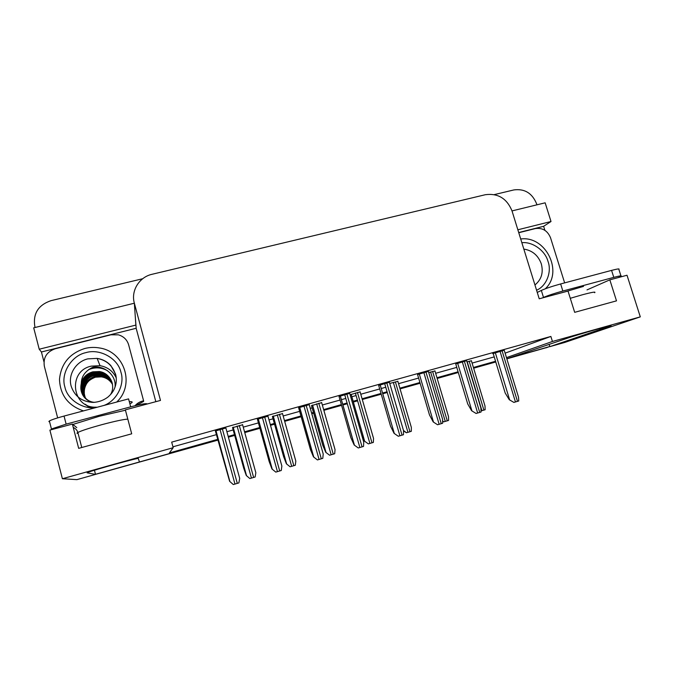 <?xml version="1.0" encoding="UTF-8"?>
<svg xmlns="http://www.w3.org/2000/svg" width="674" height="674" viewBox="0 0 674 674"><rect width="100%" height="100%" fill="white"/><g stroke="black" fill="none" stroke-linecap="round" stroke-linejoin="round"><path stroke-width="1.01" d="M506.469 357.624L552.436 341.474L640.3 316.864L564.686 342.468L549.849 346.638L610.307 325.997C617.317 323.301 577.525 334.616 567.415 338.196L506.814 358.737L549.816 346.529M43.953 361.761L41.426 351.988L136.156 328.28L155.837 401.679M518.702 232.538L543.632 226.296L544.887 230.331M134.353 303.216L33.7 327.825L39.218 349.216L135.937 325.079L136.156 328.28M39.218 349.216L41.426 351.988M517.851 229.783L551.012 221.51L543.632 226.296M135.289 316.788L135.937 325.079M551.012 221.51L545.156 202.815L512.013 210.911M494.32 194.601L513.883 189.925C524.608 188.518 532.174 193.126 536.588 203.75L536.925 204.829M35.107 327.48L34.787 326.25C32.916 313.511 38.334 304.985 51.039 300.655L142.711 278.724M640.3 316.864L627.005 275.236L609.827 279.845L587.003 289.904M76.769 427.602L72.379 424.072L49.893 430.105L62.387 478.742L76.92 479.635L95.523 474.403L87.123 472.845L88.041 472.339C94.554 469.719 139.821 457.267 138.305 458.497L139.476 462.044L217.854 440.004L95.489 474.285M495.735 361.854L473.595 368.08L495.735 361.854M458.269 372.393L437.148 378.333L458.269 372.393M420.096 383.127L400.036 388.772L420.096 383.127M387.238 392.369L382.714 393.641L387.238 392.369M381.198 394.071L362.267 399.387L381.198 394.071M357.582 400.71L353.311 401.906L357.582 400.71M347.27 403.608L342.822 404.863L347.27 403.608M341.541 405.217L323.815 410.205L341.541 405.217M313.629 413.069L311.759 413.592L313.629 413.069M301.118 416.591L284.639 421.225L301.118 416.591M274.512 424.072L270.476 425.21L274.512 424.072M259.894 428.184L244.721 432.447L259.894 428.184M234.662 435.278L228.36 437.047L234.662 435.278M62.387 478.742L173.184 447.704L169.359 452.945L217.677 439.372M228.183 436.415L234.485 434.646M244.544 431.815L259.717 427.552M270.299 424.578L274.343 423.441M284.462 420.593L300.941 415.968M311.582 412.977L313.452 412.446M323.638 409.59L341.364 404.602M342.645 404.248L347.093 402.993M353.134 401.3L357.405 400.095M362.09 398.781L381.021 393.456M382.529 393.035L387.061 391.762M399.859 388.165L419.919 382.52M436.971 377.735L458.093 371.795M473.418 367.49L495.55 361.264M94.436 470.241L95.523 474.403M549.192 344.515L549.849 346.638M609.827 279.845L616.499 300.857L574.678 312.332L568.022 291.067L539.225 298.793L511.996 210.869C506.865 198.442 497.985 193.059 485.356 194.71L152.029 274.293C139.257 277.048 130.748 290.806 134.353 303.165L160.479 400.432L125.356 409.859L131.7 433.812L78.673 448.353L72.379 424.072M505.104 353.151L550.877 336.444L171.685 442.136L173.184 447.704M550.877 336.444L552.436 341.474M172.94 446.811L216.388 434.654M226.894 431.714L233.196 429.953M243.255 427.139L258.42 422.893M269.002 419.927L273.046 418.798M283.164 415.968L299.635 411.359M310.284 408.377L312.155 407.854M322.332 405.007L340.058 400.044M341.339 399.682L345.787 398.444M351.82 396.75L356.091 395.554M360.784 394.239L379.706 388.949M381.223 388.519L385.755 387.255M398.545 383.674L418.605 378.063M435.648 373.286L456.77 367.381M472.095 363.092L494.227 356.891M504.211 350.21L492.728 353.623L493.191 353.488L505.188 393.035L509.291 399.733L513.883 402.412L518.761 400.979L518.508 397.138L504.169 350.067M466.652 360.7L455.742 363.943M389.395 382.268L378.687 385.435M349.696 393.355L339.039 396.497M309.231 404.653L298.624 407.77M267.957 416.187L257.417 419.262M428.394 371.382L417.577 374.584M225.866 427.982L215.385 430.989M471.404 360.792L467.006 361.862M434.957 370.97L428.74 372.553M360.101 391.897L350.101 394.753M321.667 402.648L311.523 405.622M282.499 413.6L272.414 416.549M397.862 381.341L389.741 383.439M242.606 424.772L232.572 427.678M547.532 347.321L506.848 358.854M495.769 361.972L473.628 368.198M458.303 372.503L437.182 378.451M420.129 383.245L400.07 388.89M387.28 392.487L382.748 393.759M381.231 394.189L362.3 399.505M357.616 400.828L353.344 402.033M347.304 403.726L342.855 404.981M341.575 405.335L323.849 410.323M313.663 413.187L311.792 413.718M301.152 416.709L284.672 421.343M274.545 424.19L270.51 425.328M259.928 428.302L244.755 432.573M234.695 435.396L228.393 437.173M217.887 440.13L95.514 474.378M249.843 478.548L246.28 475.499L249.843 478.548L251.436 478.093L255.143 476.998L255.842 472.727L242.539 424.544M232.53 427.552L243.718 468.219L246.28 475.499M233.297 484.547L229.615 481.312L233.297 484.547L234.965 484.067L238.891 482.904L239.7 478.388L225.79 427.695M215.343 430.821L229.615 481.312M290.098 466.77L286.399 463.805L290.098 466.77L291.673 466.324L295.296 465.254L295.819 461.075L282.448 413.398M272.389 416.456L283.619 456.66L286.399 463.805M329.594 455.22L325.769 452.33L329.594 455.22L331.153 454.773L334.692 453.728L335.045 449.642L321.608 402.462M311.498 405.554L322.779 445.32L325.769 452.33M368.358 443.888L364.407 441.066L368.358 443.888L369.9 443.441L373.362 442.422L373.539 438.42L360.051 391.729M364.407 441.066L361.845 435.547M275.784 472.103L271.951 468.961L275.784 472.103L277.435 471.631L281.26 470.503L281.875 466.088L267.89 415.959M257.384 419.152L269.128 461.42L271.951 468.961M317.429 459.921L313.461 456.854L317.429 459.921L319.063 459.449L322.795 458.345L323.217 454.023L309.172 404.451M298.599 407.686L310.394 449.465L313.461 456.854M358.256 447.966L354.153 444.983L358.256 447.966L359.882 447.502L363.522 446.424L363.758 442.203L349.646 393.161M339.022 396.422L350.868 437.746L354.153 444.983M398.292 436.246L394.063 433.34L398.292 436.246L399.901 435.783L403.456 434.73L403.515 430.602L389.345 382.091M378.67 385.376L390.558 426.246L394.063 433.34M618.302 277.57L621.066 276.264C622.06 275.472 619.625 275.834 613.787 277.368L562.849 291.016C554.399 293.358 547.954 295.498 543.497 297.428L542.444 297.925M620.931 275.843L618.875 269.381C619.844 268.538 617.409 268.884 611.571 270.392L560.642 283.948C552.2 286.281 545.763 288.438 541.332 290.435L537.254 292.432M518.761 232.724L535.299 228.587C542.486 227.576 547.574 230.66 550.557 237.829L564.644 282.878M146.924 404.071L146.924 403.836C145.98 403.271 140.571 404.274 130.68 406.835L66.136 424.131L51.435 428.976L51.216 429.751M130.68 406.835L128.565 398.89L64.047 416.06C56.582 418.082 51.687 419.717 49.37 420.955L48.882 421.612M57.661 417.88L44.341 366.226C43.069 357.599 46.708 351.769 55.276 348.744L110.974 334.801L118.388 334.826C123.662 336.393 127.083 339.73 128.65 344.844L143.596 400.828L143.621 401.434L135.819 405.529M135.027 405.723C137.328 403.119 140.184 401.493 143.596 400.828M521.861 242.716C532.477 241.427 545.207 250.711 547.954 261.242L548.046 261.52C551.947 271.824 546.488 286.155 536.571 290.224M520.707 238.992C545.679 235.428 563.767 271.942 545.258 288.809M96.306 407.475C83.129 409.893 67.408 399.589 64.931 387.221L64.847 386.91C60.542 373.354 71.537 355.569 85.842 352.645C99.744 348.306 117.832 358.341 120.882 372.04L120.966 372.343C125.002 384.197 116.686 400.929 103.956 405.436M111.985 382.268C109.811 376.277 105.506 372.714 99.061 371.559L92.869 371.896C84.402 374.719 80.4 380.431 80.863 389.016L81.318 382.588C83.205 377.052 87.047 373.472 92.835 371.829L99.061 371.559M110.494 394.61C116.282 385.579 109.854 372.612 99.036 371.5M112.002 382.327C109.694 376.808 105.506 373.531 99.449 372.478L93.307 372.815C81.781 375.199 77.173 390.726 85.834 398.309M111.994 382.293C109.677 376.766 105.489 373.472 99.423 372.419L93.282 372.747C77.063 375.94 77.957 400.895 94.402 402.361M84.225 396.531C78.42 388.426 83.677 375.865 93.745 373.716L99.836 373.388C105.65 374.373 109.752 377.491 112.12 382.731C109.761 377.457 105.658 374.323 99.811 373.329L99.836 373.388M84.199 396.497C78.395 388.384 83.627 375.814 93.711 373.657L99.811 373.329M84.503 396.876C79.094 388.805 84.36 376.715 94.166 374.609L100.215 374.272C105.81 375.216 109.82 378.173 112.229 383.152M112.229 383.127C109.811 378.131 105.801 375.157 100.19 374.213L94.141 374.55C84.317 376.656 79.043 388.78 84.477 396.851M84.781 397.205C79.759 389.193 85.034 377.55 94.587 375.477L100.586 375.148C105.97 376.041 109.879 378.847 112.331 383.565M112.322 383.54C109.879 378.805 105.953 375.991 100.561 375.089L94.562 375.418C84.991 377.491 79.717 389.168 84.755 397.188M85.076 397.55C81.402 387.516 84.713 380.448 95.009 376.345L100.948 376.016C106.121 376.859 109.938 379.513 112.415 383.986M85.05 397.517C81.36 387.474 84.671 380.397 94.975 376.286L100.923 375.966C106.104 376.808 109.938 379.47 112.406 383.961M112.474 384.365C109.988 380.128 106.265 377.608 101.285 376.808L95.388 377.137C85.337 381.088 81.992 387.988 85.354 397.837C82.034 388.005 85.387 381.122 95.413 377.196L101.311 376.859C106.273 377.659 109.997 380.17 112.482 384.399M83.466 410.896C68.167 405.638 60.18 395.141 59.489 379.386C61.048 363.699 69.523 353.395 84.916 348.466C89.844 347.245 94.773 347.093 99.718 348.003C124.698 351.71 135.23 384.854 116.686 402.058M116.248 377.878C113.013 371.113 107.613 367.052 100.022 365.679L91.226 366.142C67.299 371.062 71.882 408.621 96.407 407.172M84.326 392.681C84.107 389.682 84.916 386.623 86.744 383.498C88.361 381.037 90.695 379.1 93.762 377.701M90.392 407.644L85.43 404.417M89.448 407.559L85.059 404.206M115.06 386.775C116.332 375.865 105.371 365.325 93.155 367.195L91.698 367.819C85.118 371.433 81.655 376.362 81.318 382.588M88.555 369.681C95.118 366.968 101.454 367.322 107.554 370.751M91.925 402.386C85.362 399.935 81.68 395.469 80.863 389.016M397.812 381.181L411.351 427.4L411.308 431.326L406.405 432.759L403.448 430.391M403.777 431.124L406.405 432.759M434.915 370.826L448.505 416.591L448.572 420.433L443.753 421.84L442.869 421.082M442.826 421.587L443.753 421.84M471.362 360.649L485.002 405.984L485.154 409.733L481.177 410.896M437.561 424.746L433.205 421.924L437.561 424.746L439.153 424.291L442.633 423.264L442.565 419.22L428.344 371.214M417.56 374.533L429.49 414.965L433.205 421.924M476.088 413.474L471.606 410.719L476.088 413.474L481.059 412.016L480.891 408.073L466.61 360.539M455.725 363.893L467.697 403.894L471.606 410.719M509.291 399.733L513.883 402.412M607.923 326.283L608.083 326.797M134.353 303.165L135.828 324.666M545.957 347.851L548.004 347.152M233.069 427.198L246.355 475.49M237.096 426.061L251.436 478.093M239.287 425.446L253.635 477.445M215.79 430.484L229.682 481.312M219.977 429.321L234.965 484.067M222.294 428.672L237.29 483.384M273.164 416.043L286.509 463.788M277.267 414.847L291.673 466.324M279.415 414.24L293.83 465.692M312.509 405.074L325.904 452.305M316.679 403.836L331.153 454.773M318.794 403.246L333.268 454.158M351.12 394.307L364.567 441.032M355.367 393.035L369.9 443.441M357.439 392.453L371.981 442.835M258.1 418.731L272.052 468.952M262.371 417.501L277.435 471.631M264.638 416.861L279.71 470.966M299.576 407.197L313.587 456.837M303.923 405.908L319.063 459.449M306.148 405.285L321.296 458.792M340.244 395.874L354.313 444.95M344.667 394.551L359.882 447.502M346.849 393.936L362.064 446.862M380.128 384.761L394.256 433.306L380.136 384.753M384.627 383.405L399.901 435.783M386.775 382.807L402.049 435.16M594.62 292.71C596.246 291.505 592.185 292.187 582.437 294.765L570.288 298.296M564.222 292.086L583.516 286.391M613.787 277.368L611.571 270.392M560.642 283.948L562.849 291.016M541.332 290.435L543.497 297.428M72.851 424.452L99.255 416.288L125.448 410.222M127.816 419.152C124.008 419.262 115.305 421.107 101.707 424.704C89.566 428.041 81.613 430.627 77.855 432.455C76.617 433.129 76.701 433.441 78.1 433.399M129.88 403.844C133.149 402.218 132.963 401.51 129.315 401.696M64.047 416.06L66.136 424.131M523.833 249.085C532.291 250.442 538.096 255.303 541.247 263.677C543.615 272.473 541.508 279.567 534.945 284.967M100.022 365.679L97.14 358.391C102.583 359.234 107.149 361.626 110.848 365.578L115.524 374.011C116.931 379.184 116.45 384.298 114.091 389.378C112.887 391.982 110.822 394.551 107.907 397.087C103.552 400.331 98.682 402.1 93.282 402.403C82.093 401.881 74.721 396.489 71.183 386.227C67.779 374.744 75.808 361.643 87.805 358.863L97.14 358.391C106.45 360.202 112.533 365.477 115.389 374.222M393.338 382.436L407.93 432.32M395.377 381.863L409.969 431.722M430.627 372.023L445.261 421.402M432.624 371.467L447.266 420.82M467.234 361.803L481.918 410.685M469.197 361.256L483.89 410.112M419.245 373.851L433.424 421.873M423.828 372.469L439.153 424.291M425.926 371.888L441.259 423.676M457.629 363.151L471.859 410.668M462.28 361.753L477.664 413.019M464.344 361.171L479.728 412.421M495.297 352.654L509.569 399.665M500.015 351.23L515.442 401.965M502.037 350.665L517.472 401.367M546.033 347.835L548.08 347.135M233.179 427.156L246.499 475.566M215.933 430.45L229.868 481.421M273.248 415.993L286.618 463.822M312.567 405.049L325.98 452.313M351.146 394.29L364.6 441.032M258.209 418.664L272.203 469.011M299.66 407.155L313.696 456.854M340.294 395.849L354.372 444.95M81.765 447.511L77.855 432.455C77.122 430.13 75.589 428.462 73.255 427.442M51.435 428.976L49.37 420.955"/></g></svg>
